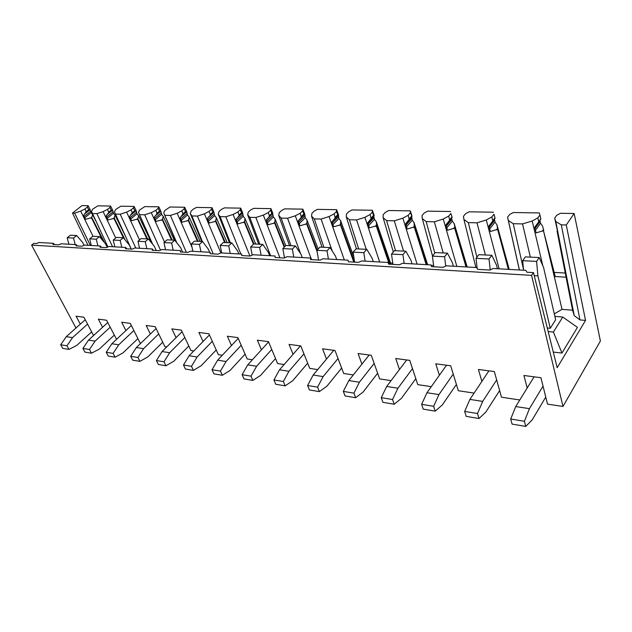 <?xml version="1.0" encoding="UTF-8"?>
<svg xmlns="http://www.w3.org/2000/svg" width="632" height="632" viewBox="0 0 632 632"><rect width="100%" height="100%" fill="white"/><g stroke="black" fill="none" stroke-linecap="round" stroke-linejoin="round"><path stroke-width="0.95" d="M557.479 230.514L557.045 231.012L566.082 277.195L554.596 276.5L555.062 275.797L543.457 230.625L562.03 309.348L572.584 310.225L574.243 315.645L555.781 221.516L561.303 224.858L579.971 319.918L574.243 315.645M554.217 272.408L565.269 273.048M530.351 257.121L522.538 223.918L532.215 221.002L537.903 217.819L538.733 221.887L534.704 227.236L536.141 232.9L543.457 230.625M532.215 221.002L542.841 265.819M554.296 313.875L562.03 309.348M535.012 228.452L540.099 221.405L540.502 223.215L542.525 225.98L543.528 229.495L542.24 231.304M543.741 230.214L543.528 229.495M481.868 381.404L478.424 369.459L494.335 371.561L501.484 397.212L519.804 399.969M466.708 266.973L454.937 227.71L454.629 228.089L466.029 266.933M443.222 252.974L434.334 221.793L443.253 219.051L448.704 216.073L449.668 220.173L445.931 224.905L447.551 230.222L454.629 228.089M443.253 219.051L456.857 266.412M454.937 227.71L454.258 223.752L467.19 266.996M399.479 369.515L395.743 358.51L409.757 360.366L417.792 384.635L431.277 386.658M390.513 264.255L390.489 262.991L392.78 263.125M389.952 264.223L376.585 225.506L376.261 225.861L389.217 264.176M366.26 249.308L356.598 219.912L364.877 217.337L370.099 214.54L371.095 218.672L367.674 222.851L369.42 227.86L376.261 225.861M364.877 217.337L379.666 261.996M376.585 225.506L376.332 221.785L390.489 262.991M326.507 359.063L322.573 348.825L335.015 350.476L343.697 373.496L353.312 374.942M317.169 250.059L306.947 223.538L306.615 223.87L317.185 251.86M300.571 253.645L287.576 218.253L295.286 215.812L300.295 213.174L301.282 217.329L298.162 221.026L299.995 225.758L306.615 223.87M295.286 215.812L311.513 259.633M306.947 223.538L307.034 220.031L318.141 249.032M261.435 349.788L257.366 340.19L268.489 341.667L277.622 363.566L284.123 364.538M253.993 243.968L244.647 221.785L244.308 222.101L253.448 244.236M240.855 254.056L225.869 216.76L233.09 214.453L237.901 211.957L239.07 215.085L238.841 216.097L236.005 219.391L237.909 223.878L244.308 222.101M233.09 214.453L249.932 256.031M244.647 221.785L245.003 218.467L255.707 244.047M203.046 341.493L198.898 332.448L208.892 333.775L218.348 354.655L222.306 355.247M198.156 241.305L188.581 220.197L188.241 220.497L197.476 241.274M186.345 252.31L170.379 215.425L177.165 213.229L181.795 210.859L182.996 213.829L180.104 217.922L182.048 222.188L188.241 220.497M177.165 213.229L192.025 247.278M188.581 220.197L189.158 217.06L200.107 241.4M150.353 334.036L146.158 325.472L155.196 326.665L164.865 346.613L166.745 346.897M147.572 238.904L137.855 218.767L137.515 219.051L146.893 238.864M135.801 248.044L120.206 214.208L126.605 212.123L131.069 209.863L132.293 212.7L129.56 216.594L131.527 220.655L137.515 219.051M126.605 212.123L139.538 239.939M137.855 218.767L138.606 215.781L151.617 242.957M102.574 327.281L98.355 319.144L106.563 320.227L116.541 339.352M104.612 242.728L91.743 217.471L91.411 217.74L102.85 240.65M88.022 245.311L72.483 213.063L74.631 213.11L80.691 211.12L84.988 208.963L86.221 211.673L83.629 215.386L85.604 219.272L91.411 217.74M80.691 211.12L93.038 236.305M91.743 217.471L92.643 214.619L95.788 220.86M527.191 388.001L523.928 375.479L540.937 377.731L547.517 404.132L562.978 406.455L600.4 341.051L574.156 213.505L566.264 224.976L585.54 320.416L557.179 367.706L533.479 272.613L526.906 272.234L525.848 270.354L493.276 268.489L489.863 270.062L477.571 269.343L476.718 267.541L446.366 265.811L443.056 267.328L431.593 266.657L430.921 264.927L402.568 263.299L399.353 264.769L388.633 264.144L388.119 262.478L361.575 260.961L358.455 262.375L348.406 261.79L348.035 260.187L323.126 258.757L320.1 260.131L310.66 259.586L310.415 258.03L286.999 256.695L284.052 258.022L275.173 257.508L275.038 256.007L252.982 254.743L250.114 256.039L241.748 255.549L241.708 254.103L220.908 252.911L218.111 254.167L210.211 253.708L210.258 252.302L190.595 251.18L187.87 252.397L184.125 252.184L180.404 251.963L180.523 250.604L161.918 249.537L159.264 250.722L152.186 250.312L152.383 248.992L134.742 247.981L132.151 249.142L125.436 248.747L125.697 247.468L108.957 246.512L106.421 247.633L103.221 247.452L100.046 247.262L100.362 246.014L84.451 245.105L81.978 246.203L78.937 246.03L75.911 245.848L76.275 244.639L61.138 243.77L58.713 244.845L52.946 244.505L53.349 243.328L38.923 242.498L36.561 243.549L33.796 243.383L31.6 245.113L75.966 328.008M439.39 375.258L435.78 363.811L450.695 365.786L458.326 390.726L474.095 393.096M361.923 364.127L358.075 353.525L371.268 355.271L379.65 378.9L391.097 380.622M293.066 354.291L289.061 344.385L300.808 345.941L309.743 368.393L317.714 369.586M231.47 345.53L227.354 336.216L237.893 337.614L247.207 358.992L252.365 359.766M176.044 337.67L171.865 328.877L181.36 330.133L190.935 350.531L193.803 350.965M125.894 330.576L121.684 322.233L130.287 323.371L140.035 342.884L141.023 343.026M80.311 324.137L76.093 316.197L83.93 317.232L93.56 335.521M574.156 213.505L560.339 213.284L556.673 215.346L554.691 218.151L558.072 233.564L557.045 231.012M540.897 219.217L539.918 215.046L537.903 217.819M540.099 221.405L540.028 220.426M566.082 277.195L572.584 310.225M554.691 218.151L555.781 221.516M579.971 319.918L585.54 320.416M561.303 224.858L566.264 224.976M539.918 215.046L539.286 212.945L513.216 212.526L509.621 214.517L507.559 217.226L519.346 269.983M493.94 214.24L495.117 218.277L493.94 214.24L491.846 216.918L492.763 221.002L488.876 226.035L490.408 231.517L497.605 229.313L508.373 269.358M497.605 229.313L496.973 224.826L494.99 222.148L494.493 219.083M519.409 269.983L508.326 220.473L513.247 223.696L523.509 269.461M507.559 217.226L508.326 220.473M513.247 223.696L522.538 223.918M485.392 254.98L477.002 222.82L486.284 219.991L499.122 268.829M493.505 212.21L469.086 211.815L465.571 213.742L463.43 216.365L463.92 219.502L468.304 222.614L476.939 257.137M450.861 213.482L452.196 217.4L450.861 213.482L448.704 216.073M454.258 223.752L452.315 221.153L451.714 218.656L446.097 225.45M475.904 267.494L463.92 219.502M468.304 222.614L477.002 222.82M450.6 211.515L427.667 211.151L424.23 213.016L422.034 215.552L422.271 218.593L426.181 221.595L434.832 253.14M411.953 216.31L410.405 212.771L408.201 215.283L409.188 219.399L405.61 223.847L407.292 229.005L414.252 226.943L426.189 264.65M414.252 226.943L414.118 222.74L412.206 220.22L411.716 216.768M432.517 255.984L422.271 218.593M426.181 221.595L434.334 221.793M403.579 251.086L394.281 220.829L402.868 218.166L417.112 264.137M410.405 212.771L410.294 210.867L412.017 216.215M410.294 210.867L388.727 210.519L385.354 212.336L383.118 214.793L383.142 217.74L386.61 220.639L395.545 250.707M376.332 221.785L374.46 219.344L373.781 216.507L374.16 215.449L373.702 215.836L372.351 212.107L370.099 214.54M393.302 251.978L383.142 217.74M386.61 220.639L394.281 220.829M372.351 212.107L372.374 210.258L374.16 215.449M372.374 210.258L352.048 209.935L348.745 211.688L346.47 214.074L346.297 216.926L349.377 219.738L358.676 248.953M340.443 224.834L340.695 220.884L338.855 218.506L338.46 214.73L337.923 215.141L336.477 211.475L334.194 213.837L335.189 217.985L331.918 221.911L333.712 226.777L340.443 224.834L353.802 262.106M356.448 248.842L346.297 216.926M349.377 219.738L356.598 219.912M332.219 250.983L321.096 219.059L329.075 216.555L344.329 259.973M336.477 211.475L336.619 209.682L338.46 214.73M336.619 209.682L317.43 209.374L314.199 211.08L311.892 213.403L311.544 216.168L314.278 218.893L323.892 247.294M307.034 220.031L305.224 217.724L304.743 214.05L304.134 214.477L302.61 210.883L300.295 213.174M322.043 247.207L311.544 216.168M314.278 218.893L321.096 219.059M302.61 210.883L302.862 209.145L304.743 214.05M302.862 209.145L284.716 208.852L281.548 210.511L279.218 212.763L278.712 215.449L281.137 218.095L291.012 245.73M269.39 215.765L269.216 216.697L266.396 219.897L272.842 213.403L272.187 213.837L271.863 213.395L270.583 210.314L268.252 212.55L269.39 215.765L271.863 213.395M266.396 219.897L268.11 224.795L274.62 222.962L275.181 219.233L273.411 216.981L272.668 213.869M289.511 245.658L278.712 215.449M281.137 218.095L287.576 218.253M270.615 255.755L255.881 217.487L263.339 215.117L279.905 257.785M270.583 210.314L270.93 208.631L272.842 213.403M270.93 208.631L253.748 208.355L250.643 209.966L248.297 212.155L247.657 214.769L249.79 217.337L259.886 244.244M245.003 218.467L243.257 216.278L242.625 212.794L241.93 213.221L241.55 212.779L240.255 209.785L237.901 211.957M258.701 244.189L247.657 214.769M249.79 217.337L255.881 217.487M240.255 209.785L240.681 208.141L242.625 212.794M240.681 208.141L224.392 207.881L221.342 209.453L218.988 211.586L218.222 214.13L220.094 216.626L230.38 242.846M210.306 214.446L210.037 215.52L207.762 217.914L213.964 212.21L213.237 212.636L212.802 212.194L211.483 209.279L209.121 211.388L210.306 214.446L212.802 212.194M207.762 217.914L207.335 218.64L209.263 223.009L215.552 221.279L216.365 217.748L214.651 215.615L213.885 212.407M229.471 242.799L218.222 214.13M220.094 216.626L225.869 216.76M213.197 253.882L197.405 216.073L204.405 213.821L220.868 252.926M211.483 209.279L211.989 207.683L213.964 212.21M153.355 250.383L152.383 248.992M211.989 207.683L196.52 207.43L193.526 208.963L191.164 211.041L190.287 213.513L191.923 215.939L202.366 241.511M189.158 217.06L187.475 214.983L186.724 211.665L185.982 212.076L185.5 211.649L184.165 208.797L181.795 210.859M201.719 241.479L190.287 213.513M191.923 215.939L197.405 216.073M184.165 208.797L184.734 207.241L186.724 211.665M126.74 248.826L125.697 247.468M184.734 207.241L170.024 207.004L164.723 210.527L163.751 212.937L176.849 242.87M157.02 213.253L156.144 214.943L160.283 211.42L159.525 211.12L158.182 208.339L155.812 210.345L157.02 213.253L159.525 211.12M156.144 214.943L154.216 217.242L156.167 221.405L162.258 219.762L163.269 216.405L161.61 214.374L160.82 211.135L160.283 211.42M175.957 241.716L163.751 212.937M165.173 215.299L170.379 215.425M160.489 250.153L144.681 214.801L151.261 212.66L164.533 242.096M158.182 208.339L158.814 206.822L160.82 211.135M101.46 247.341L100.362 246.014M158.814 206.822L144.807 206.601L139.561 210.029L138.495 212.384L152.707 244.315M138.606 215.781L136.978 213.798L136.149 210.638L134.798 210.622L133.439 207.904L131.069 209.863M152.265 243.762L138.495 212.384M139.719 214.683L144.681 214.801M133.439 207.904L134.126 206.427L136.149 210.638M100.306 246.401L100.772 247.302M77.428 245.943L76.275 244.639M134.126 206.427L120.783 206.214L115.585 209.563L114.447 211.854L131.306 249.087M108.72 212.17L107.89 213.79L112.03 210.424L111.224 210.14L109.857 207.493L107.487 209.405L108.72 212.17L111.224 210.14M107.89 213.79L106.058 215.978L108.032 219.952L113.926 218.38L115.095 215.188L113.491 213.253L112.622 210.164L112.03 210.424M115.49 214.098L120.206 214.208M112.559 246.717L96.886 213.648L103.111 211.609L115.703 237.964M109.857 207.493L110.592 206.048L112.622 210.164M54.55 244.6L53.349 243.328M110.592 206.048L97.857 205.842L92.714 209.113L91.506 211.357L107.922 246.946M92.643 214.619L91.071 212.731L90.163 209.706L88.725 209.69L87.35 207.099L84.988 208.963M92.383 213.537L96.886 213.648M90.36 245.445L74.631 213.11M87.35 207.099L88.132 205.684L90.163 209.706M533.479 272.613L531.575 275.378L562.978 406.455M88.132 205.684L82.01 205.59L72.483 213.063M115.095 215.188L126.045 237.442M163.269 216.405L174.314 240.176M216.365 217.748L227.204 242.688M275.181 219.233L285.775 245.627M340.695 220.884L353.833 256.979M414.118 222.74L427.643 264.737M431.135 265.329L433.592 265.472M496.973 224.826L509.218 269.406M31.6 245.113L531.575 275.378M486.284 219.991L491.846 216.918M402.868 218.166L408.201 215.283M329.075 216.555L334.194 213.837M263.339 215.117L268.252 212.55M204.405 213.821L209.121 211.388M151.261 212.66L155.812 210.345M103.111 211.609L107.487 209.405M113.926 218.38L123.406 237.877M114.266 218.103L125.081 239.891M162.258 219.762L171.572 240.042M162.598 219.47L172.252 240.073M215.552 221.279L224.692 242.57M215.891 220.971L225.363 242.601M274.62 222.962L284.21 247.207M274.952 222.638L284.684 246.725M340.767 224.494L354.544 262.146M414.568 226.572L426.892 264.697M497.905 228.926L509.029 269.39M548.157 331.524L553.387 332.037L562.764 317.051L554.872 316.356M550.274 328.292L555.654 319.76L543.591 267.549L539.238 257.548L536.576 261.395L537.919 275.884L550.274 328.292L547.28 328M553.284 352.087L561.959 353.067L553.387 332.037M561.959 353.067L577.466 327.376L562.764 317.051M87.556 324.129L72.538 337.63L66.953 345.783L68.935 349.409L76.756 345.428L91.648 331.895M68.935 349.409L62.694 348.358L60.704 344.748L66.953 345.783M72.538 337.63L66.281 336.651L60.704 344.748M85.249 319.737L66.281 336.651M84.072 245.263L82.642 242.427L76.646 235.523L73.525 238.043L75.153 244.576M73.525 238.043L67.213 237.727L68.849 244.213M76.646 235.523L70.334 235.222L67.213 237.727M110.165 327.25L95.084 341.13L89.475 349.496L91.458 353.209L99.287 349.101L114.234 335.173M91.458 353.209L84.917 352.103L82.934 348.422L89.475 349.496M95.084 341.13L88.535 340.111L82.934 348.422M107.748 322.549L88.535 340.111M107.179 247.278L105.402 243.668L99.414 236.605L96.285 239.188L97.905 245.88M96.285 239.188L89.673 238.857L91.292 245.5M99.414 236.605L92.801 236.289L89.673 238.857M133.858 330.512L118.729 344.811L113.104 353.399L115.079 357.191L122.916 352.956L137.902 338.61M115.079 357.191L108.214 356.029L106.239 352.261L113.104 353.399M118.729 344.811L111.856 343.737L106.239 352.261M131.338 325.472L111.856 343.737M131.235 249.087L129.268 244.963L123.303 237.743L120.167 240.397L121.771 247.238M120.167 240.397L113.223 240.049L114.834 246.843M123.303 237.743L116.359 237.411L113.223 240.049M158.719 333.933L143.559 348.667L137.918 357.491L139.877 361.37L147.714 356.993L162.732 342.212M139.877 361.37L132.665 360.153L130.706 356.306L137.918 357.491M143.559 348.667L136.338 347.545L130.706 356.306M156.088 328.514L136.338 347.545M156.278 250.548L154.327 246.33L148.394 238.935L145.257 241.661L146.837 248.676M145.257 241.661L137.958 241.29L139.546 248.258M148.394 238.935L141.094 238.596L137.958 241.29M184.828 337.528L169.653 352.727L164.012 361.804L165.955 365.762L173.776 361.243L188.802 345.996M165.955 365.762L158.371 364.482L156.42 360.548L164.012 361.804M169.653 352.727L162.061 351.55L156.42 360.548M182.087 331.674L162.061 351.55M182.601 252.089L180.665 247.768L174.772 240.192L171.635 242.988L173.192 250.185M171.635 242.988L163.965 242.601L165.529 249.743M174.772 240.192L167.093 239.828L163.965 242.601M212.297 341.304L197.121 357.001L191.48 366.331L193.408 370.392L201.197 365.715L216.223 349.97M193.408 370.392L185.413 369.041L183.485 365.012L191.48 366.331M197.121 357.001L189.126 355.753L183.485 365.012M209.429 334.96L189.126 355.753M209.674 252.271L208.386 249.277L202.548 241.519L199.42 244.394L200.952 251.773M199.42 244.394L191.33 243.984L192.871 251.307M202.548 241.519L194.459 241.132L191.33 243.984M241.227 345.27L226.074 361.496L220.442 371.118L222.338 375.266L230.088 370.423L245.09 354.141M222.338 375.266L213.916 373.844L212.012 369.72L220.442 371.118M226.074 361.496L217.645 360.185L212.012 369.72M238.225 338.373L217.645 360.185M238.872 253.938L237.6 250.872L231.826 242.909L228.713 245.872L230.214 253.44M228.713 245.872L220.181 245.437L221.69 252.958M231.826 242.909L223.301 242.506L220.181 245.437M271.736 349.449L256.632 366.252L251.023 376.159L252.887 380.417L260.582 375.392L275.528 358.534M252.887 380.417L243.984 378.916L242.111 374.689L251.023 376.159M256.632 366.252L247.728 364.869L242.111 374.689M268.592 341.92L247.728 364.869M269.682 255.699L268.434 252.555L262.746 244.387L259.649 247.428L261.111 255.21M259.649 247.428L250.635 246.978L252.176 255.083M262.746 244.387L253.74 243.952L250.635 246.978M303.96 353.857L288.935 371.276L283.357 381.499L285.182 385.86L292.798 380.646L307.666 363.171M285.182 385.86L275.765 384.272L273.933 379.943L283.357 381.499M288.935 371.276L279.518 369.807L273.933 379.943M300.405 345.894L279.518 369.807M302.246 257.564L301.03 254.325L295.436 245.943L292.371 249.079L293.777 257.082M292.371 249.079L282.836 248.597L284.487 257.817M295.436 245.943L285.909 245.485L282.836 248.597M338.041 358.502L323.134 376.593L317.596 387.147L319.373 391.619L326.894 386.199L341.643 368.053M319.373 391.619L309.404 389.936L307.61 385.504L317.596 387.147M323.134 376.593L313.164 375.037L307.61 385.504M333.822 350.31L313.164 375.037M336.714 259.539L335.529 256.205L330.07 247.586L327.036 250.825L328.387 259.057M327.036 250.825L316.924 250.319L318.552 260.044M330.07 247.586L319.966 247.104L316.924 250.319M374.16 363.416L359.403 382.226L353.928 393.144L355.65 397.733L363.037 392.093L377.636 373.22M355.65 397.733L345.064 395.948L343.318 391.398L353.928 393.144M359.403 382.226L348.817 380.583L343.318 391.398M369.191 354.994L348.817 380.583M373.259 261.624L372.114 258.204L366.805 249.34L363.819 252.682L365.099 261.158M363.819 252.682L353.083 252.136L354.631 262.154M366.805 249.34L356.085 248.826L353.083 252.136M412.491 368.614L397.931 388.222L392.535 399.519L394.186 404.227L401.423 398.35L415.824 378.679M394.186 404.227L382.929 402.331L381.254 397.654L392.535 399.519M397.931 388.222L386.681 386.468L381.254 397.654M406.684 359.964L386.681 386.468M412.072 263.844L410.982 260.321L405.847 251.196L402.924 254.649L404.125 263.394M402.924 254.649L391.5 254.08L392.962 264.397M405.847 251.196L394.447 250.651L391.5 254.08M453.247 374.112L438.94 394.597L433.647 406.305L435.219 411.148L442.266 405.001L456.407 384.454M435.219 411.148L423.227 409.125L421.631 404.322L433.647 406.305M438.94 394.597L426.956 392.733L421.631 404.322M446.516 365.233L426.956 392.733M453.381 266.206L452.338 262.572L447.424 253.179L444.573 256.75L445.726 266.072M444.573 256.75L432.399 256.142L433.757 266.783M447.424 253.179L435.274 252.595L432.399 256.142M496.665 379.943L482.682 401.399L477.508 413.541L478.993 418.526L485.811 412.103L499.636 390.576M478.993 418.526L466.195 416.369L464.678 411.424L477.508 413.541M482.682 401.399L469.892 399.408L464.678 411.424M488.899 370.842L469.892 399.408M497.423 268.726L496.452 264.982L491.799 255.288L489.026 258.994L490.211 269.888M489.026 258.994L476.022 258.338L477.144 268.268M491.799 255.288L478.819 254.672L476.022 258.338M543.03 386.12L529.434 408.667L524.418 421.283L525.792 426.41L532.326 419.68L545.756 397.062M525.792 426.41L512.094 424.104L510.688 419.016L524.418 421.283M529.434 408.667L515.752 406.542L510.688 419.016M534.087 376.822L515.752 406.542M537.919 275.884L534.238 275.663M536.576 261.395L522.656 260.692L523.58 270.227M539.238 257.548L525.35 256.884L522.656 260.692M538.725 221.777L540.85 218.83M557.282 231.747L557.622 231.257M540.502 223.215L535.462 230.222M492.739 220.75L494.951 217.906M489.223 227.275L494.548 220.402M497.755 228.223L496.412 229.977M494.99 222.148L489.705 228.989M449.66 219.786L451.935 217.037M446.311 226.153L451.841 219.462M454.843 227.038L453.46 228.729M452.315 221.153L446.824 227.828M409.204 218.885L411.543 216.215M406.021 225.095L411.709 218.577M414.529 225.916L413.115 227.56M412.206 220.22L406.55 226.722M371.142 218.032L373.528 215.449M368.108 224.099L373.939 217.74M376.585 224.866L375.139 226.461M374.46 219.344L368.654 225.679M335.276 217.234L337.693 214.722M332.377 223.151L338.317 216.958M340.814 223.878L339.345 225.427M338.855 218.506L332.938 224.684M301.409 216.476L303.858 214.043M298.636 222.251L304.671 216.215M307.026 222.946L305.54 224.439M305.224 217.724L299.22 223.744M268.829 217.21L272.345 213.829M266.736 221.398L272.842 215.512M275.062 222.053L273.561 223.515M273.411 216.981L267.328 222.859M239.07 215.085L241.55 212.779M238.422 216.61L242.103 213.189M236.518 220.592L242.688 214.848M244.782 221.216L243.273 222.638M243.257 216.278L237.118 222.014M209.595 216.018L213.418 212.573M207.857 219.818L214.066 214.216M216.057 220.426L214.54 221.8M214.651 215.615L208.465 221.208M182.996 213.829L185.5 211.649M182.087 215.567L186.179 211.989M180.641 219.091L186.882 213.616M188.763 219.667L187.246 221.01M187.475 214.983L181.258 220.442M154.753 218.388L161.018 213.047M162.803 218.948L161.279 220.26M161.61 214.374L155.377 219.715M132.293 212.7L134.798 210.622M131.44 214.351L135.588 210.914M130.105 217.724L136.378 212.502M138.084 218.261L136.559 219.541M136.978 213.798L130.729 219.012M106.611 217.092L112.891 211.989M114.503 217.613L112.986 218.854M113.491 213.253L107.235 218.348M86.221 211.673L88.725 209.69M85.423 213.253L89.554 209.966M84.19 216.484L90.463 211.491M92.003 216.989L90.487 218.206M91.071 212.731L84.814 217.716M538.733 221.887L540.874 218.925M534.956 228.215L540.052 221.153M492.763 221.002L495.014 218.103M489.089 226.777L494.453 219.857M449.668 220.173L452.03 217.313M409.188 219.399L411.677 216.563M405.728 224.218L411.566 217.542M371.095 218.672L373.702 215.836M367.753 223.072L373.781 216.507M335.189 217.985L337.923 215.141M331.95 222.006L338.152 215.559M301.282 217.321L304.134 214.477M298.17 220.995L304.505 214.683M269.216 216.697L272.187 213.837M238.841 216.097L241.93 213.221M236.305 218.87L242.506 213.11M210.029 215.52L213.237 212.636M182.672 214.959L185.982 212.076M180.665 217.021L186.685 211.76M156.657 214.43L160.062 211.538M154.887 216.191L160.812 211.151M125.602 248.178L125.894 248.771M131.891 213.916L135.374 211.017M130.35 215.409L136.07 210.661M108.285 213.418L111.848 210.527M106.95 214.683L112.464 210.203M76.259 244.734L76.883 245.911M85.755 212.937L89.389 210.053M84.609 213.995L89.934 209.777M53.586 243.565L54.139 244.576"/></g></svg>
